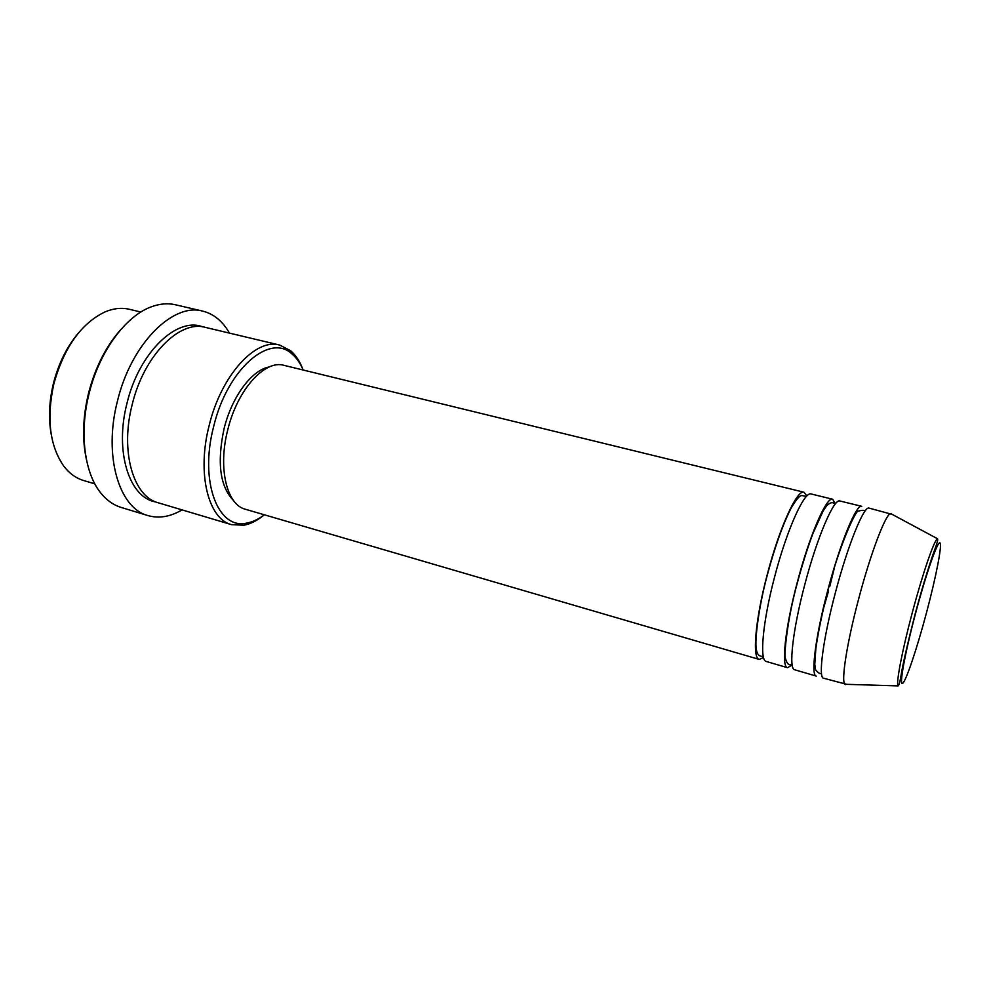 <?xml version="1.0" encoding="UTF-8"?>
<svg xmlns="http://www.w3.org/2000/svg" width="990" height="990" viewBox="0 0 990 990"><rect width="100%" height="100%" fill="white"/><g stroke="black" fill="none" stroke-linecap="round" stroke-linejoin="round"><path stroke-width="1.49" d="M763.562 657.57L759.219 659.414C752.016 658.598 755.283 619.542 767.238 574.621C779.365 527.806 797.136 489.097 804.016 492.24L806.85 496.002M791.951 665.181L787.52 667.681L766.248 661.468C759.231 660.714 762.708 621.633 774.687 576.613C786.852 529.724 804.462 490.879 811.144 493.973L832.664 499.232L835.251 503.613M787.52 667.681C781.06 667.099 785.132 627.957 797.198 582.664C809.474 535.491 826.576 496.262 832.664 499.232M804.759 584.706C817.072 537.434 834.013 498.069 839.891 500.989L861.745 506.323C856.486 503.539 840.065 543.287 827.64 590.844C815.475 636.508 810.575 675.737 816.255 676.083L794.661 669.772C788.399 669.24 792.668 630.086 804.759 584.706M834.335 568L829.793 586.352M846.673 684.325L823.507 678.199C818.025 677.915 823.135 638.674 835.325 592.911C847.787 545.267 864.035 505.383 869.084 508.118L892.213 514.404M51.27 434.622C48.337 418.609 49.067 401.507 53.46 383.303C58.596 363.355 66.949 346.55 78.532 332.887M140.877 312.036L129.356 309.288C121.708 307.482 113.652 308.323 105.188 311.825C81.304 323.26 64.214 347.156 53.918 383.526C46.344 418.238 49.636 445.797 63.818 466.191C69.399 473.455 75.945 478.207 83.482 480.472L94.83 483.863M303.175 370.012C300.341 363.293 296.691 358.009 292.211 354.185C270.221 332.553 227.415 368.639 213.692 426.381C199.027 481.746 218.184 530.318 246.968 523.029C252.759 521.953 258.551 519.206 264.367 514.8M263.563 515.406C257.016 520.703 250.47 523.982 243.899 525.22L231.536 524.65C208.284 519.082 196.639 473.307 209.212 425.279C221.29 375.049 255.841 337.838 279.663 345.065L290.664 350.757C295.713 355.113 299.76 361.226 302.767 369.084M86.402 459.471C82.059 439.3 82.764 417.223 88.531 393.228C95.325 367.129 106.264 345.696 121.374 328.928M202.777 311.132L175.465 304.772C167.83 302.99 159.761 303.695 151.247 306.851C125.606 316.02 99.248 351.673 89.112 393.488C79.014 433.075 84.521 473.752 101.228 493.527C107.007 500.519 113.652 505.16 121.151 507.437L147.993 515.592C119.097 508.427 103.183 455.833 117.451 401.111C131.064 343.815 173.052 302.383 202.777 311.132C213.84 313.941 222.725 321.267 229.433 333.11M231.536 524.65L158.202 502.772C133.353 496.683 119.951 451.415 132.19 404.576C143.847 355.546 179.673 319.758 205.215 327.344L279.663 345.065M759.219 659.414L245.396 509.256C226.76 504.863 217.738 468.035 227.799 429.672C237.452 389.553 264.912 359.481 283.969 365.335L804.016 492.24M233.492 500.495C219.953 486.498 216.822 462.516 224.099 428.571C231.932 396.47 252.042 369.777 269.28 366.956M182.061 509.887C170.329 516.792 158.969 518.698 147.993 515.592M845.435 684.61L844.903 684.276C840.955 681.417 846.883 643.067 858.59 599.16C870.594 553.385 885.642 513.946 890.654 513.562L891.285 513.538M828.543 591.03L823.358 608.961M915.416 613.887C904.811 653.722 898.97 686.157 902.571 683.434C905.999 681.306 917.062 648.264 926.516 612.649C936.008 577.034 942.43 544.339 939.943 542.866C937.617 540.788 925.972 574.064 915.416 613.887M937.481 538.721C938.161 539.216 937.332 542.607 935.005 548.881C931.64 558.026 924.041 580.697 915.181 613.862C907.508 643.797 902.781 664.426 900.999 675.762C899.861 682.432 898.87 685.81 898.029 685.897C895.901 683.434 902.138 650.665 912.161 613.132C922.494 574.014 934.3 539.723 937.481 538.721L890.654 513.562M155.776 501.93C129.405 497.982 114.308 451.675 127.017 403.178C139.033 352.452 176.938 316.553 202.69 326.861M763.377 656.865L761.112 656.246C758.377 655.776 756.768 653.264 756.273 648.71C754.59 640.753 758.724 606.301 767.423 574.646C775.021 546.344 782.966 524.106 791.245 507.907C800.625 492.24 801.652 495.99 804.078 495.928L806.355 496.535M792.223 665.255L790.602 664.797C788.486 665.206 786.79 663.127 785.515 658.573C783.61 657.657 787.05 619.666 797.396 582.702C802.296 564.523 807.494 548.064 813 533.338L823.123 510.976L826.687 505.729C829.818 502.809 832.219 501.979 833.889 503.279L835.523 503.687M829.645 586.327L833.63 570.327M821.527 673.794L820.883 673.608C819.93 674.004 818.173 672.779 815.624 669.921L814.77 664.5L815.847 648.611C818.161 632.189 822.17 612.946 827.85 590.882C838.06 549.054 855.83 509.256 858.441 511.088C861.931 510.184 863.961 510.085 864.518 510.791L865.161 510.951M246.968 523.029L243.899 525.22M898.029 685.897L844.903 684.276M292.211 354.185L290.664 350.757M828.395 590.993L823.915 606.598"/></g></svg>
